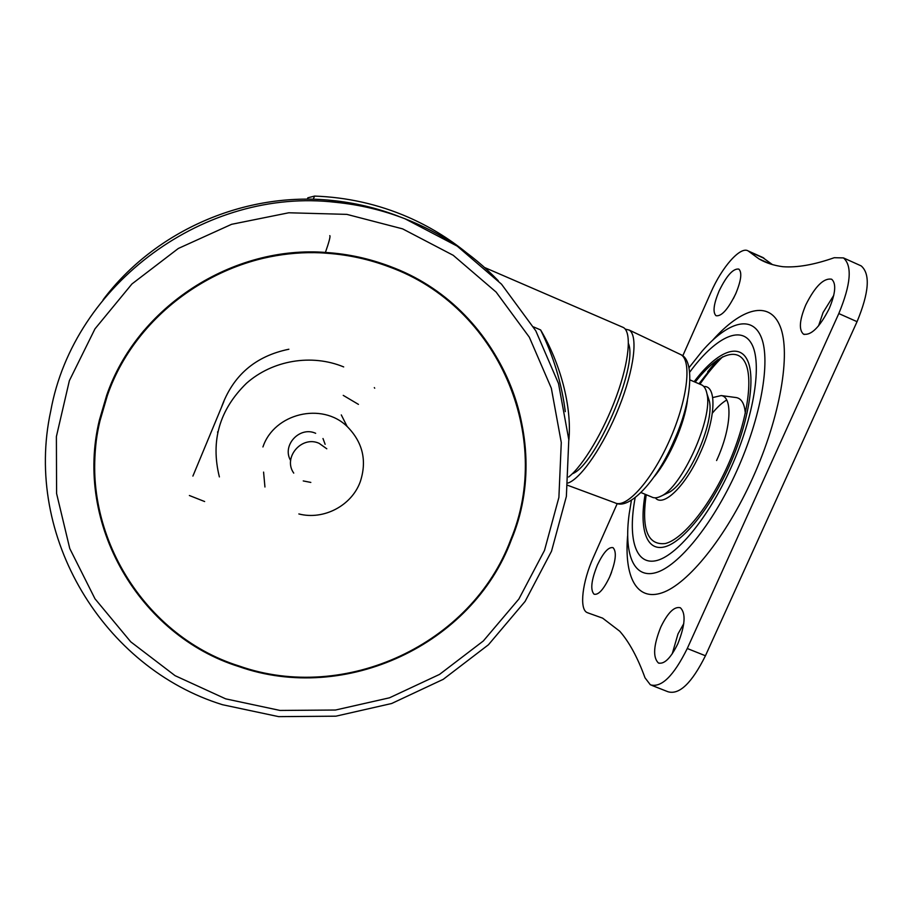 <?xml version="1.0" encoding="UTF-8"?>
<svg xmlns="http://www.w3.org/2000/svg" width="913" height="913" viewBox="0 0 913 913"><rect width="100%" height="100%" fill="white"/><g stroke="black" fill="none" stroke-linecap="round" stroke-linejoin="round"><path stroke-width="1.37" d="M325.439 252.376C328.954 242.276 330.438 236.729 329.901 235.737L329.764 235.645M303.242 480.934L310.819 482.418M326.786 448.785L319.139 443.341C301.678 435.25 282.642 457.584 293.735 473.105M374.707 388.208L374.319 387.603M625.2 329.079L629.251 330.084C638.244 335.562 634.25 369.297 619.014 407.324C603.881 445.361 581.125 478.503 568.091 483.011M628.464 343.596C638.404 366.25 595.39 465.63 572.28 473.79M466.338 252.616C448.534 238.145 428.984 226.276 407.723 216.997C378.187 204.238 347.134 197.265 314.574 196.078L307.841 197.801L307.259 199.205M622.073 326.922L623.476 327.55C631.807 332.286 629.285 361.16 616.458 396.265C603.698 431.335 582.951 465.927 568.639 476.997M568.845 440.306C572.131 406.194 560.08 362.746 540.61 329.935L533.489 326.888M314.574 196.078L313.239 199.285M565.295 411.626C561.655 383.152 553.426 355.922 540.61 329.935M192.894 476.095L223.89 401.48M204.638 501.534L189.379 495.508M343.687 366.923C311.721 353.651 272.61 360.144 246.464 383.3C219.462 409.697 210.435 440.911 219.382 476.917M288.873 349.234C255.32 356.116 232.826 375.528 221.403 407.46M217.625 431.803L217.625 432.534M315.67 433.31C299.612 425.869 281.569 445.533 290.654 460.54M298.848 513.951C323.659 520.376 351.619 505.699 360.258 481.767C367.163 460.7 362.792 442.28 347.157 426.497C322.061 401.8 274.128 413.315 262.933 446.959M510.709 539.72C471.998 644.042 345.285 703.466 239.103 665.988C140.305 635.094 74.946 524.678 99.951 420.95L107.323 395.66C137.635 307.11 233.66 245.095 327.721 253.323C348.937 254.875 369.48 259.418 389.349 266.938C498.726 306.46 553.735 437.156 510.709 539.72M389.577 266.265C499.308 305.912 554.476 437.03 511.326 539.914C472.489 644.555 345.376 704.174 238.864 666.581C139.472 635.528 73.862 524.222 99.437 419.934L106.65 395.397C136.973 306.848 232.792 244.684 326.9 252.547C348.492 254.031 369.388 258.607 389.577 266.265M128.197 580.257C97.132 531.046 87.659 477.442 99.768 419.444L106.969 394.964C115.506 371.42 127.831 349.93 143.957 330.483M382.136 263.583C466.338 291.509 524.713 373.543 525.226 458.577M143.843 331.773C187.61 278.145 258.676 247.937 327.493 253.232C346.541 254.624 365.017 258.413 382.912 264.61M343.242 395.375L358.444 404.379M716.591 460.529L716.899 459.832C731.302 428.437 732.911 396.847 721.19 395.569L712.722 397.566M687.398 400.59C684.624 423.609 669.286 458.828 654.359 476.552M701.047 384.635L702.029 385.092C704.437 386.484 706.069 389.349 706.936 393.686C713.384 417.903 681.657 487.999 660.715 496.295C657.109 498.076 654.096 498.304 651.688 496.992L641.211 492.643M707.198 395.306L709.298 400.853C715.107 422.776 686.77 485.374 667.757 492.963L666.969 493.34M627.619 535.84C624.138 576.411 636.372 601.61 662.142 592.788C687.774 584.103 725.755 537.711 752.711 477.978C780.387 416.864 791.023 353.32 780.227 326.546C769.488 299.521 741.333 308.138 712.87 339.967M655.306 497.836C663.18 507.708 685.663 486.161 700.26 452.871C715.906 418.69 717.07 385.172 703.809 386.53M829.232 308.583C835.589 293.221 836.399 283.441 831.663 279.23C823.743 277.769 815.126 286.317 805.802 304.862C799.48 320.041 798.692 329.787 803.44 334.124C811.086 335.779 819.691 327.265 829.232 308.583M833.774 295.298L823.07 312.52L818.562 325.884M609.644 576.948C615.796 561.552 616.937 551.794 613.045 547.663C608.572 546.716 603.367 552.479 597.422 564.976C591.293 580.189 590.175 589.924 594.055 594.203C598.426 595.242 603.619 589.49 609.644 576.948M719.045 291.11C726.577 275.658 733.162 268.308 738.822 269.084C742.212 272.336 741.185 280.565 735.73 293.746C728.072 309.313 721.487 316.628 716.009 315.715C712.619 312.36 713.635 304.166 719.045 291.11M733.401 298.551L736.118 292.879M660.807 627.048C667.825 612.612 674.353 606.186 680.379 607.761C686.028 613.251 685.184 625.245 677.845 643.733C670.724 658.205 664.219 664.607 658.341 662.941C652.692 657.223 653.514 645.263 660.807 627.048M672.208 653.891L677.994 633.93L683.769 623.647M587.938 612.897L602.637 618.147L619.756 631.237C629.262 642.09 637.685 657.611 645.012 677.8L650.353 684.807C661.366 688.048 673.668 675.951 687.272 648.504L838.807 313.558C850.893 284.354 852.434 265.809 843.464 257.911L834.265 257.706C814.225 264.759 797.095 267.76 782.875 266.71C773.779 265.512 765.802 262.91 758.965 258.893L748.181 250.949C740.489 245.871 721.829 267.224 710.862 292.525L682.753 355.887M588.292 612.988L587.025 612.532C579.036 608.891 582.471 581.433 593.336 557.455L617.234 503.588M772.409 264.587L762.298 257.261M651.871 685.412L667.939 691.734C679.295 695.113 691.792 683.118 705.441 655.762L857.056 321.673C869.108 292.525 870.488 273.934 861.176 265.9L859.578 265.181M611.55 572.268L610.261 575.51M712.368 413.144C717.344 407.095 722.115 402.713 726.68 400.02M735.422 397.463L736.506 397.612C741.676 398.73 744.609 404.003 745.316 413.406M567.84 485.351L614.814 502.766C625.827 509.043 651.106 481.528 669.103 441.321C687.238 401.195 692.191 361.091 681.041 354.735L679.318 353.913M222.43 704.688C103.877 668.099 23.327 536.787 50.751 410.953C73.77 283.612 205.722 186.96 335.596 202.309C359.574 204.683 382.684 210.161 404.938 218.743C440.865 232.826 471.975 253.494 498.27 280.748M402.61 228.866L453.213 255.298L496.136 292.092L529.323 337.194L551.326 388.196L561.278 442.508L558.893 497.448L544.49 550.436L518.881 599.019L483.331 640.972L439.53 674.41L389.486 697.806L335.493 710.029L280.029 710.44L225.694 698.856L175.091 675.677L130.742 641.828L94.975 598.78L69.765 548.53L56.595 493.534L56.389 436.585L69.365 380.687L94.975 328.863L131.951 283.954L178.332 248.462L231.582 224.313L288.793 212.775L346.837 214.372L402.61 228.866M103.078 299.784C155.29 230.338 245.483 191.41 331.59 200.415C354.723 202.709 377.035 208.004 398.525 216.29M694.131 381.702C715.575 353.183 737.966 342.147 747.017 359.402C756.147 376.43 749.014 422.228 729.076 466.429C709.629 509.716 681.851 543.109 663.991 547.024C646.039 551.098 639.214 528.148 645.126 494.275M646.21 494.72C641.303 529.278 647.694 545.552 665.383 543.52C682.673 539.161 709.127 507.035 727.684 465.721C746.708 423.541 753.727 379.74 745.316 362.872C736.974 345.799 715.826 355.431 695.204 382.159M635.094 498.03C627.813 537.243 634.912 564.713 655.351 560.844C675.654 557.17 708.157 518.573 730.982 467.764C754.412 415.883 762.469 362.427 751.467 343.55C740.569 324.377 714.457 338.495 689.931 371.888M689.212 367.448L702.223 351.037C727.513 321.992 752.289 314.083 761.476 337.81C770.698 361.331 761.088 417.07 736.894 470.674C712.517 524.838 678.085 566.585 655.671 572.702C633.131 578.99 623.75 553.13 629.205 513.734L631.374 500.541M699.94 384.202C707.449 373.36 715.027 364.219 722.674 356.778M718.075 359.471L698.959 383.78M707.689 371.762L717.31 359.984M764.181 258.356L749.071 251.6M857.056 321.673L838.807 313.558M705.441 655.762L687.272 648.504M325.131 444.311L322.985 438.525M616.298 503.325C629.879 509.283 657.12 480.82 674.079 440.591C692.191 400.99 694.77 360.258 681.041 354.735L629.251 330.084M623.476 327.55L484.575 267.509M341.291 414.913L347.157 426.497M222.521 704.722L278.648 716.637L335.904 716.18L391.631 703.512L443.262 679.318L488.444 644.761L525.112 601.405L551.52 551.212L566.368 496.455L568.799 439.667L558.516 383.528L535.783 330.803L501.511 284.183L457.208 246.122L404.995 218.778C382.718 210.173 359.585 204.683 335.596 202.309L331.59 200.415C245.529 191.41 155.427 230.27 103.203 299.624M263.583 472.101L264.941 487.006M690.194 380.013L702.029 385.092M709.298 400.853L706.936 393.686M667.757 492.963L660.715 496.295M763.268 257.694L748.181 250.949M770.15 263.891L758.965 258.893M861.176 265.9L843.464 257.911M659.14 663.26L658.341 662.941M804.262 334.489L803.44 334.124M721.19 395.569L736.506 397.612"/></g></svg>

